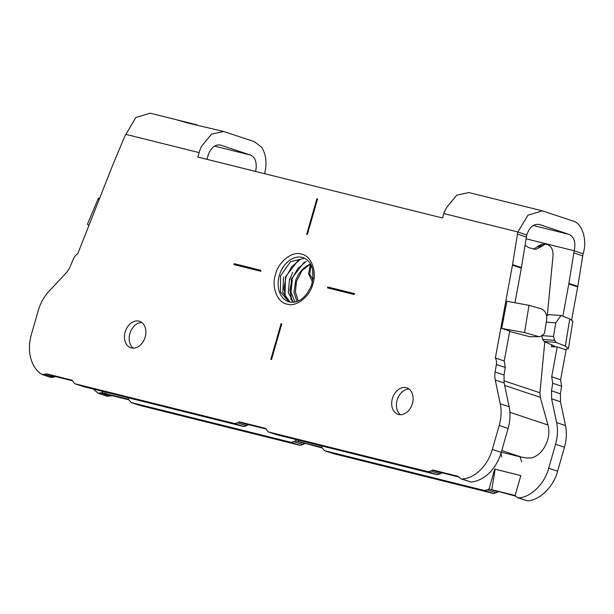 <?xml version="1.0" encoding="UTF-8"?>
<svg xmlns="http://www.w3.org/2000/svg" width="614" height="614" viewBox="0 0 614 614"><rect width="100%" height="100%" fill="white"/><g stroke="black" fill="none" stroke-linecap="round" stroke-linejoin="round"><path stroke-width="0.92" d="M409.062 389.046A13.938 10.315 -71.6 0 0 397.128 400.174A13.938 10.315 -71.6 0 0 400.497 414.703M392.384 398.586A13.938 10.315 108.4 0 1 406.813 387.856A13.938 10.315 108.4 0 1 412.431 403.582A13.938 10.315 108.4 0 1 397.995 414.312A13.938 10.315 108.4 0 1 392.384 398.586M141.811 322.496A13.938 10.315 -71.6 0 0 129.884 333.617A13.938 10.315 -71.6 0 0 133.253 348.153M125.141 332.036A13.938 10.315 108.4 0 1 139.57 321.306A13.938 10.315 108.4 0 1 145.18 337.025A13.938 10.315 108.4 0 1 130.751 347.754A13.938 10.315 108.4 0 1 125.141 332.036M304.613 258.164L290.414 261.787L280.483 275.939L280.491 291.942L289.202 301.919M290.13 302.134L282.793 292.318L283.599 276.975M296.961 301.535L293.976 292.18L295.825 279.9L298.243 274.849L301.819 270.022L306.148 266.253L310.515 263.951L301.996 270.605L296.501 281.281L295.411 291.865L298.204 301.052M312.994 278.94L312.61 269.323M54.876 376.42L53.579 377.265L50.571 377.311M176.832 119.822L150.184 113.191L135.817 117.504L124.795 136.3L112.746 165.059L77.671 253.973A9.294 6.877 -71.6 0 0 73.327 259.131L70.341 266.246A18.589 13.754 108.4 0 1 65.967 273.107L48.92 291.389A37.178 27.5 -71.6 0 0 38.214 310.669L31.337 334.638A37.178 27.5 -71.6 0 0 41.668 374.34L51.062 377.556M214.562 146.117L250.435 155.05C254.741 156.977 256.644 161.352 256.145 168.167A13.938 9.363 104 0 1 255.493 171.406L206.964 159.318L208.031 155.595A13.938 9.363 104 0 1 209.182 152.525C212.344 146.562 216.205 144.098 220.771 145.157L219.843 144.919M264.58 173.693A27.883 18.727 104 0 0 265.701 167.891C266.599 159.341 265.11 152.341 261.249 146.899L254.273 141.657L223.673 131.488L211.485 134.144L201.453 146.462A27.883 18.727 104 0 0 199.136 152.61L197.862 157.077L442.533 218.001L443.807 213.542L517.825 231.969L526.72 234.962L521.347 268.103L512.452 265.133L517.825 231.969L528.002 215.169L542.362 210.855L572.962 221.017C582.218 222.989 587.629 240.481 583.085 253.736L577.705 286.899L568.81 283.929L562.885 316.11M515.046 302.357L521.347 268.103M441.712 472.749L439.885 473.962L430.99 470.992L432.755 469.994L457.806 476.234L461.091 478.92L462.127 479.05A37.178 27.5 -71.6 0 0 492.336 449.44L499.205 425.471A37.178 27.5 -71.6 0 0 500.249 403.782L495.26 380.012A18.589 13.754 108.4 0 1 495.137 372.03L496.365 364.478L505.261 367.441L504.247 360.955L509.75 331.084L501.684 328.39L506.88 301.244L528.992 305.35L541.064 308.75C545.24 310.523 547.097 314.207 546.652 319.817L544.441 333.433L541.425 335.942L539.545 336.672L529.92 336.741L509.681 331.476M505.261 367.441L504.033 375L504.155 382.975L509.144 406.752L500.249 403.782M499.205 425.471L508.108 428.434C510.211 420.935 510.564 413.706 509.144 406.752M508.108 428.434L501.231 452.411L492.336 449.44M462.127 479.05L471.022 482.013A37.178 27.5 -71.6 0 0 501.231 452.411M471.022 482.013L461.091 478.92M439.885 473.962L437.114 474.706L276.914 434.781M248.294 424.589L246.467 425.794L243.697 426.538L83.496 386.613M53.579 377.265L44.676 374.294L41.668 374.34M44.676 374.294L46.917 373.911L71.976 380.15L74.785 383.712L83.681 386.682M83.872 386.736L74.977 383.765L234.801 423.568L243.697 426.538M246.467 425.794L237.564 422.823L234.801 423.568M237.564 422.823L239.337 421.826L265.394 428.319L268.203 431.88L277.098 434.85M277.29 434.904L268.395 431.934L428.219 471.736L437.114 474.706M430.99 470.992L428.219 471.736M496.365 364.478A9.294 6.877 -71.6 0 0 495.352 357.993L512.452 265.133M307.353 234.556L306.685 234.394L316.924 198.683L317.591 198.852L307.353 234.556M281.757 323.831L271.511 359.543L270.843 359.374L281.082 323.662L281.757 323.831M260.942 270.344L260.689 271.242L233.965 264.58L234.218 263.69L260.942 270.344M327.753 286.984L354.478 293.638L354.217 294.528L327.492 287.874L327.753 286.984L354.462 293.684M307.292 234.54L317.515 198.882L316.924 198.683M281.082 323.662L281.742 323.877M271.449 359.528L281.68 323.862M234.218 263.69L260.927 270.39M234.571 264.734L234.809 263.89M328.099 288.027L328.344 287.183M432.755 469.994L438.972 472.066L459.195 477.109M239.337 421.826L245.554 423.906L265.778 428.94M72.352 380.772L53.134 375.983L52.052 375.937L54.753 376.835M99.215 199.358A23.232 1.581 -157.3 0 1 98.278 198.422A23.232 1.581 -157.3 0 1 99.591 198.422M98.278 198.422L87.526 224.072A23.232 1.581 22.7 0 0 88.969 225.338M223.673 131.488L188.007 123.076L176.64 119.814M443.807 213.542A27.883 18.727 -76 0 1 444.244 212.122L446.647 207.524L456.678 195.206L468.873 192.55L542.362 210.855M501.684 328.39L524.579 332.581L538.716 336.564M504.247 360.955L495.352 357.993M526.72 234.962C529.575 226.988 533.827 223.511 539.46 224.517L569.124 234.41C574.259 237.042 575.947 242.492 574.182 250.773L583.085 253.736M538.992 224.379L538.493 224.279M220.303 145.019L250.435 155.05M248.179 425.003L239.276 422.033M441.596 473.171L432.693 470.201M304.329 262.071L291.381 278.902L290.936 299.417M298.396 260.09L285.449 276.929L285.003 297.445M295.035 302.073L290.99 292.341L292.302 280.03M568.81 283.929L574.182 250.773L526.114 238.8M529.92 336.741L539.545 336.672M292.609 272.378L289.816 279.616M293.377 302.303L288.304 292.356L289.532 278.956M306.263 261.426L297.79 268.541L291.942 278.971L289.9 290.506L291.957 300.822M300.33 259.453L291.857 266.56L286.009 276.991L283.967 288.526L286.024 298.841M493.472 493.502L333.648 453.7L324.752 450.73L484.576 490.532L493.472 493.502L496.242 492.758L487.339 489.788L489.051 488.997L494.761 469.088L520.81 475.604M515.76 496.181L491.791 489.688L515.123 495.498L520.818 475.574L494.761 469.088M515.108 495.483L517.448 497.716L527.38 500.809C539.437 500.633 553.767 486.58 557.589 471.207L548.693 468.236L555.563 444.267C557.673 436.769 558.019 429.539 556.606 422.578L551.618 398.808L551.495 390.826L552.715 383.274L551.71 376.789L560.605 379.751L561.618 386.237L560.39 393.797L560.513 401.779L565.502 425.548C566.922 432.502 566.576 439.731 564.466 447.23L557.589 471.207M548.693 468.236C544.871 483.617 530.534 497.662 518.485 497.847L517.448 497.716M554.649 340.348L556.069 342.351L565.333 346.173L568.457 348.46L572.87 321.229L569.746 318.942L561.035 315.481L555.739 322.841L553.529 336.464L554.649 340.348L542.761 339.488L544.181 341.491L554.695 346.235L551.449 346.726L557.213 346.91L551.71 376.789M93.336 389.092L98.025 393.137L102.216 392.668L102.576 391.394M107.504 396.383L98.025 393.137M128.633 397.88L128.272 399.154L131.143 402.508L140.23 405.532L131.335 402.561L291.151 442.364L300.054 445.334L140.23 405.532M300.054 445.334L302.825 444.59L293.922 441.619L291.151 442.364M293.922 441.619L295.633 440.829L295.994 439.563M322.051 446.048L321.69 447.322L324.56 450.676L333.648 453.7M487.339 489.788L484.576 490.532M568.457 348.46L565.279 349.604L557.213 346.91M105.171 392.039L104.917 393.566L128.28 399.161M128.925 399.852L112.178 395.677L109.937 396.061L101.034 393.09M322.342 448.013L298.373 441.52L321.705 447.33M495.137 469.211L491.791 489.688M489.051 488.997L498.008 491.76M298.588 440.207L298.373 441.52M295.633 440.829L304.59 443.592M102.216 392.668L104.917 393.566M178.06 120.329L177.561 120.114M106.928 396.107L109.937 396.061M497.946 491.967L496.242 492.758M304.529 443.799L302.825 444.59M542.761 339.488L541.678 335.735M560.95 315.481L549.146 314.629L546.606 315.742M553.529 336.464L541.817 335.62M178.106 120.183L197.125 124.88M577.705 286.899L571.642 319.856M566.177 349.496L560.605 379.751M521.731 461.828L519.943 456.839L526.774 458.013L531.87 457.906C539.384 455.289 544.649 449.318 547.65 439.977C549.116 434.72 549.223 429.723 547.957 425.003L540.282 397.327L504.677 385.454M501.684 456.839L501.024 453.124M520.342 456.893L501.293 452.196M540.282 397.327L539.921 392.791L544.802 341.752M547.35 315.143L553.03 255.785C553.206 250.167 551.518 246.483 547.964 244.74L545.224 244.157L541.525 246.467L537.265 246.797L541.111 244.464M533.635 249.246L537.265 246.797M525.047 245.354L528.946 247.749L535.784 249.384L541.525 246.467M279.293 275.548A23.232 17.192 108.4 0 1 302.395 257.389A23.232 17.192 108.4 0 1 303.347 257.665C312.296 261.725 314.997 270.966 311.459 285.38C305.841 297.913 298.527 303.446 289.501 301.996L288.649 301.743A23.232 17.192 108.4 0 1 279.293 275.548M287.053 304.107C277.359 302.717 271.188 286.861 275.509 274.45C278.403 261.687 292.233 250.811 301.382 254.112C311.075 255.508 317.246 271.357 312.925 283.768C310.032 296.531 296.201 307.407 287.053 304.107M289.424 301.981A23.232 17.192 108.4 0 1 288.649 301.743M312.925 279.424L309.709 274.12L311.091 264.949M199.136 152.61L125.647 134.312M53.134 375.983L46.917 373.911M521.447 267.581L512.544 264.619M517.495 234.095L526.39 237.058M524.579 332.581L528.992 305.35M504.033 375L495.137 372.03M504.155 382.975L495.26 380.012M573.852 252.891L582.747 255.861M533.251 225.476L569.124 234.41M551.449 346.726L551.794 344.631M518.485 497.847L527.38 500.809M555.563 444.267L564.466 447.23M565.502 425.548L556.606 422.578M551.618 398.808L560.513 401.779M551.495 390.826L560.39 393.797M552.715 383.274L561.618 386.237M569.746 318.942L565.333 346.173M577.805 286.377L568.902 283.415M112.178 395.677L105.961 393.605M544.181 341.491L556.069 342.351M546.268 322.166L555.739 322.841M547.957 425.003L509.904 412.316M501.768 450.538L522.176 457.346M539.921 392.791L503.818 380.749M538.094 245.938L542.354 245.608M310.554 263.966L308.543 273.89L312.48 281.826M196.28 124.665L178.474 120.237M540.957 244.479L545.224 244.149"/></g></svg>
